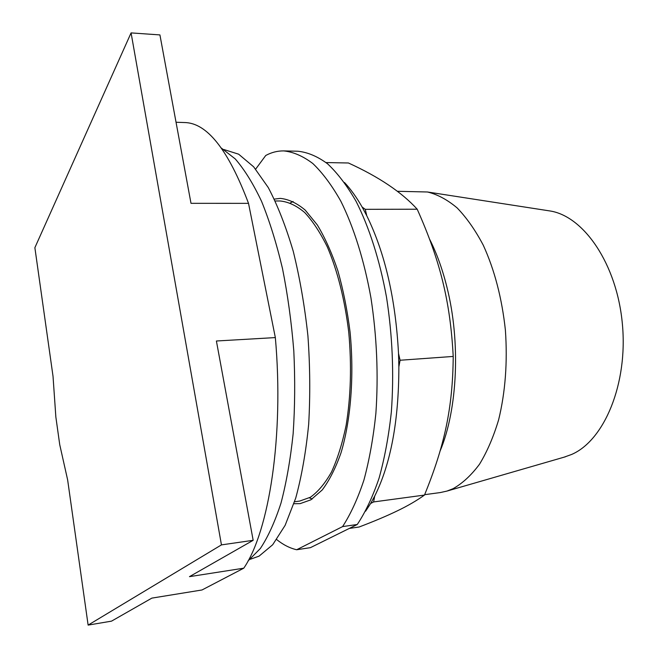 <?xml version="1.0" encoding="UTF-8"?>
<svg xmlns="http://www.w3.org/2000/svg" width="658" height="658" viewBox="0 0 658 658"><rect width="100%" height="100%" fill="white"/><g stroke="black" fill="none" stroke-linecap="round" stroke-linejoin="round"><path stroke-width="0.99" d="M88.123 625.1L67.642 479.921L59.738 444.685L55.856 417.024L53.027 376.294L34.874 247.688L131.082 32.9L221.45 544.89L88.123 625.1L111.523 621.144L151.866 598.114L202.014 589.971L243.773 568.183C269.04 531.458 284.141 435.983 275.34 337.587L216.4 341L253.166 540.308L189.471 576.655L243.773 568.183M275.34 337.587L248.518 203.347L191.001 203.33L159.927 34.915L131.082 32.9M294.578 501.741L299.67 501.075L310.337 497.275C317.987 491.855 325.052 483.433 331.517 471.992C337.496 458.906 342.366 443.36 346.116 425.372C350.846 396.346 351.726 365.305 348.756 332.257C344.751 299.571 337.644 271.195 327.413 247.12C320.339 232.677 312.739 221.121 304.629 212.46C296.404 205.576 288.237 201.759 280.119 200.986L275.233 200.978M221.45 544.89L253.166 540.308M248.518 203.347C228.31 149.769 206.99 122.832 184.544 122.544L176.04 122.256M248.058 560.937L260.321 548.542C268.061 536.887 274.945 521.753 280.982 503.123C286.378 482.635 290.425 459.555 293.131 433.869C294.949 407.096 295.171 379.411 293.797 350.821C291.494 322.288 287.727 294.858 282.488 268.522C276.516 243.386 269.541 220.989 261.563 201.348C253.182 183.623 244.406 169.476 235.227 158.907L221.466 148.157M250.254 559.275L259.046 556.15L272.692 544.75L285.136 525.331L295.705 498.155C301.644 476.441 305.962 451.807 308.676 424.262C310.321 395.557 310.074 366.095 307.919 335.876C304.687 305.97 299.793 277.791 293.254 251.331C285.917 226.525 277.586 205.263 268.267 187.555L253.659 166.819L238.64 154.186L223.86 149.531M564.145 457.154L571.481 454.514C604.036 440.712 628.061 384.173 622.378 323.999C616.933 263.784 583.465 215.684 549.52 210.889L548.69 210.757M424.64 494.676L440.301 492.562L446.955 491.082L453.107 488.672C462.541 483.342 471.334 475.191 479.501 464.227C487.126 451.717 493.508 436.887 498.649 419.738C505.369 392.086 507.614 362.221 505.393 330.151C501.955 298.288 494.586 269.986 483.293 245.245C475.364 230.185 466.637 217.749 457.129 207.912C447.374 199.728 437.488 194.414 427.47 191.988L397.391 191.289M349.275 528.432L359.136 527C374.287 521.235 387.003 515.864 397.292 510.871C407.664 505.895 416.728 500.631 424.484 495.071C444.356 446.371 452.811 408.157 453.214 356.439C450.278 300.838 439.963 260.255 417.205 209.211C401.808 192.292 378.885 176.879 348.427 162.987L326.055 162.567M344.471 182.488C350.632 189.043 356.521 197.236 362.139 207.056L365.272 209.334L417.205 209.211M365.272 209.334L366.736 215.676L362.139 207.056M366.736 215.676C385.004 252.894 395.59 298.814 398.509 353.42L400.089 360.247L453.214 356.439M400.089 360.247L398.863 366.777L398.509 353.42M398.863 366.777C398.814 420.799 390.753 463.906 374.706 496.091L373.612 501.939L424.484 495.071M373.612 501.939L370.643 503.485L374.706 496.091M365.585 511.208L370.643 503.485M357.269 524.484L310.42 547.662L296.668 549.743L342.588 526.597L357.269 524.484C365.511 512.064 372.773 496.642 379.057 478.21C384.626 458.223 388.722 436.155 391.346 411.99C394.101 374.032 392.489 335.736 386.501 297.12C379.682 259.885 369.08 226.911 356.036 201.258C346.988 185.572 337.488 173.079 327.552 163.793C317.543 156.407 307.64 152.22 297.86 151.233L283.697 150.904C277.446 150.847 271.466 152.376 265.733 155.494L255.658 169.131M342.588 526.597C350.665 514.137 357.771 498.632 363.915 480.093C369.344 460 373.333 437.784 375.874 413.463C378.523 375.241 376.878 336.682 370.931 297.786C364.17 260.272 353.708 227.068 340.852 201.241C331.945 185.441 322.609 172.873 312.838 163.529C303.001 156.094 293.287 151.891 283.697 150.904M276.705 539.585C283.17 544.775 289.816 548.163 296.668 549.743M274.328 199.103L280.259 198.387C288.508 199.177 296.824 203.075 305.189 210.083L317.288 224.896C324.978 237.62 331.838 252.927 337.875 270.825C343.27 289.923 347.334 310.346 350.072 332.093C354.325 376.055 350.804 420.429 340.967 452.959C335.588 468.175 329.337 480.521 322.214 489.98L310.856 499.833L300.147 503.633L293.929 503.715M293.123 201.463L290.359 202.952M309.326 497.851L312.262 498.97M440.12 450.977C457.59 409.523 460.781 341.634 446.848 286.847C442.39 268.999 436.682 253.198 429.715 239.422M565.543 456.751L446.955 491.082M549.52 210.889L427.47 191.988"/></g></svg>
